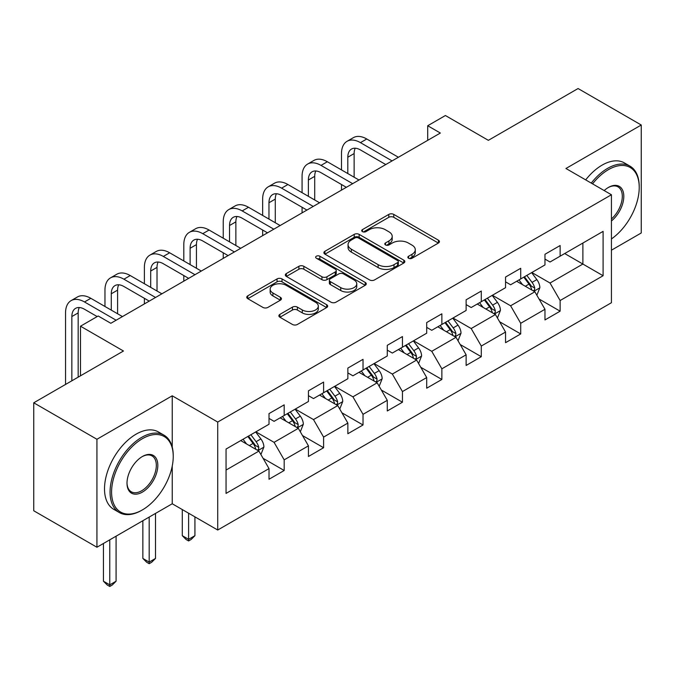 <?xml version="1.0" encoding="UTF-8"?>
<svg xmlns="http://www.w3.org/2000/svg" width="675" height="675" viewBox="0 0 675 675"><rect width="100%" height="100%" fill="white"/><g stroke="black" fill="none" stroke-linecap="round" stroke-linejoin="round"><path stroke-width="1.01" d="M408.577 258.263A2.455 1.417 0 0 0 412.054 258.263L438.413 243.042A3.51 2.025 0 0 0 439.433 241.608A3.51 2.025 0 0 0 438.413 240.182L393.761 214.405A3.51 2.025 0 0 0 388.8 214.405L362.441 229.618A2.455 1.417 0 0 0 361.724 230.622A2.455 1.417 0 0 0 362.441 231.626A2.455 1.417 0 0 0 365.918 231.626L369.326 229.652A11.222 6.48 0 0 1 385.206 229.652L388.927 231.803A11.222 6.48 0 0 1 392.209 236.385A11.222 6.48 0 0 1 388.927 240.967L385.509 242.933A2.455 1.417 0 0 0 384.792 243.937A2.455 1.417 0 0 0 385.509 244.941A2.455 1.417 0 0 0 388.986 244.941L392.394 242.975A11.222 6.48 0 0 1 408.274 242.975L411.995 245.118A11.222 6.48 0 0 1 415.277 249.699A11.222 6.48 0 0 1 411.995 254.289L408.577 256.255A2.455 1.417 0 0 0 407.86 257.259A2.455 1.417 0 0 0 408.577 258.263L408.577 256.255M279.906 314.364A3.51 2.025 0 0 0 278.876 315.79A3.51 2.025 0 0 0 279.906 317.225L292.435 324.456A3.51 2.025 0 0 0 297.397 324.456L326.666 307.555A3.51 2.025 0 0 0 327.687 306.129A3.51 2.025 0 0 0 326.666 304.695L282.015 278.918A3.51 2.025 0 0 0 277.054 278.918L247.784 295.819A3.51 2.025 0 0 0 246.755 297.245A3.51 2.025 0 0 0 247.784 298.679L262.913 307.412A3.51 2.025 0 0 0 267.874 307.412L280.403 300.181A3.51 2.025 0 0 0 281.433 298.755A3.51 2.025 0 0 0 280.403 297.321L272.902 292.984A9.382 5.417 0 0 1 270.152 289.153A9.382 5.417 0 0 1 275.94 284.15A9.382 5.417 0 0 1 286.166 285.323L315.562 302.299A9.382 5.417 0 0 1 318.313 306.129A9.382 5.417 0 0 1 312.517 311.133A9.382 5.417 0 0 1 302.29 309.96L297.397 307.133A3.51 2.025 0 0 0 292.435 307.133L279.906 314.364L279.906 317.225M611.432 250.197L641.25 232.976L641.25 125.01L578.07 88.535L488.362 140.332L445.407 115.526L427.714 125.744L440.353 133.034L110.827 323.291L98.187 315.993L80.502 326.202L80.502 375.815M172.235 447.044L172.235 395.795L96.93 439.273L33.75 402.798L123.457 351.008L80.502 326.202M172.235 395.795L217.721 422.061L611.432 194.754L611.432 302.721L217.721 530.027L217.721 422.061M641.25 125.01L565.945 168.488L611.432 194.754M369.579 279.923A3.51 2.025 0 0 0 374.541 279.923L403.802 263.022A3.51 2.025 0 0 0 404.831 261.588A3.51 2.025 0 0 0 403.802 260.153L359.159 234.377A3.51 2.025 0 0 0 354.198 234.377L324.928 251.277A3.51 2.025 0 0 0 323.899 252.712A3.51 2.025 0 0 0 324.928 254.146L369.579 279.923M317.351 258.787A2.455 1.417 0 0 1 319.84 259.141L319.84 256.222L365.234 282.428A3.51 2.025 0 0 1 366.263 283.854A3.51 2.025 0 0 1 365.234 285.289L335.964 302.189A3.51 2.025 0 0 1 331.003 302.189L286.36 276.413L286.36 273.544A3.51 2.025 0 0 0 285.331 274.978A3.51 2.025 0 0 0 286.36 276.413M286.36 273.544L298.882 266.313A3.51 2.025 0 0 1 303.843 266.313L321.95 276.767A3.51 2.025 0 0 0 326.911 276.767L335.222 271.974A3.51 2.025 0 0 0 336.251 270.54A3.51 2.025 0 0 0 335.222 269.106L316.373 258.221A2.455 1.417 0 0 1 315.647 257.226A2.455 1.417 0 0 1 317.166 255.909A2.455 1.417 0 0 1 319.84 256.222M96.93 439.273L96.93 547.239L33.75 510.764L33.75 402.798M263.081 458.317L284.183 470.5L284.183 459.852L308.441 445.846L308.441 456.494L323.603 447.736L323.603 437.088L347.861 423.082L347.861 433.73L363.023 424.98L363.023 414.332L387.281 400.326L387.281 410.974L402.443 402.216L402.443 391.567L426.701 377.561L426.701 388.209L441.863 379.46L441.863 368.812L466.13 354.805L466.13 365.453L481.292 356.695L481.292 346.047L505.55 332.041L505.55 342.689L520.712 333.939L520.712 323.291L544.97 309.285L544.97 319.933L560.132 311.183L560.132 300.527L603.096 275.729L603.096 231.373L582.879 243.042L582.879 264.052L603.096 275.729M284.183 470.5L269.021 479.25L269.021 468.602L226.058 493.408L226.058 449.052L269.021 424.246L269.021 413.598L284.183 404.848L284.183 415.496L308.441 401.49L308.441 390.842L323.603 382.084L323.603 392.732L347.861 378.726L347.861 368.077L363.023 359.328L363.023 369.976L387.281 355.97L387.281 345.322L402.443 336.563L402.443 347.212L426.701 333.205L426.701 322.557L441.863 313.808L441.863 324.456L466.13 310.449L466.13 299.801L481.292 291.043L481.292 301.691L505.55 287.685L505.55 277.037L520.712 268.287L520.712 278.935L544.97 264.929L544.97 254.281L560.132 245.523L560.132 256.179L603.096 231.373M280.133 417.833L298.333 428.338L274.075 442.344L255.876 431.84M269.021 418.416L274.075 421.335L284.183 415.496M274.075 442.344L284.183 459.852M298.333 428.338L308.441 445.846M319.562 395.069L337.753 405.574L313.495 419.58L295.296 409.075M308.441 395.651L313.495 398.571L323.603 392.732M313.495 419.58L323.603 437.088M337.753 405.574L347.861 423.082M358.982 372.313L377.173 382.818L352.915 396.824L334.724 386.319M347.861 372.895L352.915 375.815L363.023 369.976M352.915 396.824L363.023 414.332M377.173 382.818L387.281 400.326M398.402 349.549L416.593 360.053L392.335 374.06L374.144 363.555M387.281 350.131L392.335 353.05L402.443 347.212M392.335 374.06L402.443 391.567M416.593 360.053L426.701 377.561M437.822 326.793L456.022 337.298L431.755 351.304L413.564 340.799M426.701 327.375L431.755 330.294L441.863 324.456M431.755 351.304L441.863 368.812M456.022 337.298L466.13 354.805M477.242 304.028L495.442 314.533L471.184 328.539L452.984 318.035M466.13 304.611L471.184 307.53L481.292 301.691M471.184 328.539L481.292 346.047M495.442 314.533L505.55 332.041M516.67 281.273L534.862 291.777L510.604 305.783L492.404 295.279M505.55 281.855L510.604 284.774L520.712 278.935M510.604 305.783L520.712 323.291M534.862 291.777L544.97 309.285M564.68 253.547L582.879 264.052L550.024 283.019L531.833 272.514M544.97 259.09L550.024 262.01L560.132 256.179M550.024 283.019L560.132 300.527M96.93 547.239L172.235 503.761L217.721 530.027M427.714 125.744L427.714 140.332M226.058 470.062L258.913 451.094L240.713 440.589M258.913 451.094L269.021 468.602M539.03 299L560.132 311.183M499.61 321.756L520.712 333.939M460.19 344.52L481.292 356.695M420.77 367.276L441.863 379.46M381.341 390.04L402.443 402.216M341.921 412.796L363.023 424.98M302.501 435.561L323.603 447.736M172.235 503.761L172.235 466.121M409.565 258.609L411.995 257.2A11.222 6.48 0 0 0 415.277 252.619L415.277 249.699M392.209 236.385L392.209 239.304A11.222 6.48 0 0 1 388.927 243.886L386.497 245.287M438.362 243.067L393.761 217.316A3.51 2.025 0 0 0 388.8 217.316L363.428 231.972M403.76 263.048L359.159 237.296A3.51 2.025 0 0 0 354.198 237.296L324.97 254.171M397.609 262.592A2.455 1.417 0 0 0 398.326 261.588A2.455 1.417 0 0 0 397.609 260.584L358.417 237.963A2.455 1.417 0 0 0 354.94 237.963L351.346 240.038A11.222 6.48 0 0 0 348.055 244.62A11.222 6.48 0 0 0 351.346 249.202L378.135 264.668A11.222 6.48 0 0 0 394.006 264.668L397.609 262.592L397.609 265.511A2.455 1.417 0 0 0 398.326 264.507L398.326 261.588M348.055 244.62L348.055 247.539A11.222 6.48 0 0 0 351.346 252.121L351.346 249.202M397.609 265.511L394.006 267.587A11.222 6.48 0 0 1 378.135 267.587L351.346 252.121M286.402 276.438L298.882 269.232L298.882 266.313M336.251 270.54L336.251 273.459A3.51 2.025 0 0 1 335.222 274.894L326.911 279.686A3.51 2.025 0 0 1 321.95 279.686L303.843 269.232A3.51 2.025 0 0 0 298.882 269.232M319.84 259.141L365.192 285.314M340.74 287.618A9.382 5.417 0 0 0 350.966 288.79A9.382 5.417 0 0 0 356.763 283.787A9.382 5.417 0 0 0 354.012 279.956L343.651 273.974A3.51 2.025 0 0 0 338.698 273.974L330.387 278.775A3.51 2.025 0 0 0 329.358 280.209A3.51 2.025 0 0 0 330.387 281.635L340.74 287.618L340.74 290.537A9.382 5.417 0 0 0 350.966 291.71A9.382 5.417 0 0 0 356.763 286.706L356.763 283.787M329.358 280.209L329.358 283.12A3.51 2.025 0 0 0 330.387 284.555L330.387 281.635M340.74 290.537L330.387 284.555M318.313 306.129L318.313 309.049A9.382 5.417 0 0 1 312.517 314.052A9.382 5.417 0 0 1 302.29 312.879L297.397 310.044A3.51 2.025 0 0 0 292.435 310.044L279.956 317.25M270.152 289.153L270.152 292.073A9.382 5.417 0 0 0 272.902 295.903L272.902 292.984M280.353 300.215L272.902 295.903M326.616 307.589L282.015 281.838A3.51 2.025 0 0 0 277.054 281.838L247.835 298.704M536.861 295.237L539.865 287.66A9.467 5.468 -120 0 0 536.844 279.593L531.63 272.632M522.534 284.656L518.991 279.931M533.393 290.925L534.541 289.718L534.752 288.065A9.467 5.468 -120 0 0 532.043 282.369L526.821 275.408M524.45 276.775L530.238 284.496A4.826 2.784 60 0 1 531.115 285.964L534.752 288.065M523.792 277.155L529.006 284.116A9.467 5.468 60 0 1 531.723 289.811M341.491 169.923L341.491 153.579A26.806 15.474 60 0 1 347.043 141.311L353.363 137.666A26.806 15.474 60 0 1 366.761 138.991L398.402 157.258M347.043 141.311A26.806 15.474 60 0 1 360.442 142.636L392.082 160.903M385.762 164.548L360.442 149.934A17.871 10.319 -120 0 0 351.515 149.048A17.871 10.319 -120 0 0 347.811 157.224L347.811 173.568M355.244 148.222A17.871 10.319 -120 0 0 354.13 153.579L354.13 177.213M341.491 190.114L341.491 184.511M611.432 238.933A43.597 25.169 120 0 0 639.225 187.456A43.597 25.169 120 0 0 608.394 169.661A43.597 25.169 120 0 0 592.557 183.862M591.249 183.102A44.668 25.793 -60 0 1 607.643 168.345A44.668 25.793 -60 0 1 629.977 166.134A44.668 25.793 -60 0 1 639.225 186.578L639.225 187.456M604.184 190.569A21.802 12.589 -60 0 1 608.394 187.456L608.394 187.456A21.802 12.589 -60 0 1 623.734 194.645A21.802 12.589 -60 0 1 611.432 220.961M585.689 179.887A44.668 25.793 -60 0 1 602.083 165.139A44.668 25.793 -60 0 1 624.417 162.92L629.977 166.134M611.432 218.978A20.731 11.964 120 0 0 621.802 201.032A20.731 11.964 120 0 0 618.005 186.865A20.731 11.964 120 0 0 608.015 187.684M141.657 510.325L142.417 509.895A43.597 25.169 120 0 0 173.239 456.494A43.597 25.169 120 0 0 142.417 438.691A43.597 25.169 120 0 0 111.586 492.092A43.597 25.169 120 0 0 142.417 509.895L141.657 510.325A44.668 25.793 -60 0 1 119.315 512.544A44.668 25.793 -60 0 1 112.472 476.744A44.668 25.793 -60 0 1 141.657 437.383A44.668 25.793 -60 0 1 163.991 435.164A44.668 25.793 -60 0 1 173.239 455.617L173.239 456.494M142.417 492.092A21.802 12.589 -60 0 1 127.001 483.19A21.802 12.589 -60 0 1 142.417 456.494L142.417 456.494A21.802 12.589 -60 0 1 157.823 465.396A21.802 12.589 -60 0 1 142.417 492.092M127.001 482.743A20.731 11.964 120 0 0 131.287 491.805A20.731 11.964 120 0 0 141.657 490.776A20.731 11.964 120 0 0 155.199 472.517A20.731 11.964 120 0 0 152.018 455.903A20.731 11.964 120 0 0 142.028 456.722M119.315 512.544L113.763 509.33A44.668 25.793 -60 0 1 106.912 473.538A44.668 25.793 -60 0 1 136.097 434.168A44.668 25.793 -60 0 1 158.431 431.958L163.991 435.164M497.433 317.993L500.445 310.416A9.467 5.468 -120 0 0 497.424 302.358L492.202 295.397M483.114 307.42L479.571 302.687M493.973 313.689L495.121 312.474L495.332 310.821A9.467 5.468 -120 0 0 492.615 305.125L487.401 298.164M485.03 299.531L490.818 307.26A4.826 2.784 60 0 1 491.695 308.728L495.332 310.821M484.372 299.919L489.586 306.88A9.467 5.468 60 0 1 492.294 312.576M458.013 340.748L461.017 333.18A9.467 5.468 -120 0 0 457.996 325.114L452.782 318.153M443.694 330.176L440.151 325.451M454.553 336.445L455.701 335.239L455.912 333.585A9.467 5.468 -120 0 0 453.195 327.89L447.981 320.929M445.61 322.296L451.398 330.016A4.826 2.784 60 0 1 452.275 331.484L455.912 333.585M444.952 322.675L450.166 329.636A9.467 5.468 60 0 1 452.874 335.332M302.071 192.679L302.071 176.344A26.806 15.474 60 0 1 307.623 164.067L313.942 160.422A26.806 15.474 60 0 1 327.341 161.747L358.982 180.014M307.623 164.067A26.806 15.474 60 0 1 321.022 165.4L352.662 183.668M346.343 187.312L321.022 172.69A17.871 10.319 -120 0 0 312.086 171.804A17.871 10.319 -120 0 0 308.391 179.989L308.391 196.332M315.824 170.986A17.871 10.319 -120 0 0 314.71 176.344L314.71 199.977M302.071 212.87L302.071 207.267M262.651 215.443L262.651 199.1A26.806 15.474 60 0 1 268.203 186.832L274.514 183.187A26.806 15.474 60 0 1 287.921 184.511L319.562 202.778M268.203 186.832A26.806 15.474 60 0 1 281.602 188.156L313.242 206.423M306.923 210.068L281.602 195.455A17.871 10.319 -120 0 0 272.666 194.569A17.871 10.319 -120 0 0 268.971 202.745L268.971 219.088M276.404 193.742A17.871 10.319 -120 0 0 275.282 199.1L275.282 222.733M262.651 235.634L262.651 230.032M418.593 363.513L421.597 355.936A9.467 5.468 -120 0 0 418.576 347.878L413.362 340.909M404.266 352.941L400.722 348.207M415.133 359.21L416.281 357.995L416.483 356.341A9.467 5.468 -120 0 0 413.775 350.646L408.561 343.685M406.19 345.052L411.969 352.78A4.826 2.784 60 0 1 412.847 354.24L416.483 356.341M405.523 345.44L410.746 352.401A9.467 5.468 60 0 1 413.454 358.096M379.173 386.269L382.177 378.7A9.467 5.468 -120 0 0 379.156 370.634L373.942 363.673M364.846 375.697L361.302 370.972M375.705 381.966L376.861 380.759L377.063 379.105A9.467 5.468 -120 0 0 374.355 373.41L369.141 366.449M366.761 367.816L372.549 375.536A4.826 2.784 60 0 1 373.427 377.004L377.063 379.105M366.103 368.196L371.317 375.157A9.467 5.468 60 0 1 374.034 380.852M339.753 409.033L342.757 401.456A9.467 5.468 -120 0 0 339.736 393.398L334.513 386.429M325.426 398.461L321.882 393.727M336.285 404.73L337.433 403.515L337.643 401.861A9.467 5.468 -120 0 0 334.935 396.166L329.712 389.205M327.341 390.572L333.129 398.301A4.826 2.784 60 0 1 334.007 399.76L337.643 401.861M326.683 390.952L331.898 397.921A9.467 5.468 60 0 1 334.606 403.616M188.603 513.219L188.603 539.333L194.923 535.688L194.923 516.864M194.923 535.688L191.135 539.485L188.603 540.945L186.081 539.485L182.292 535.688L182.292 509.574M182.292 535.688L188.603 539.333L188.603 540.945M223.231 238.199L223.231 221.864A26.806 15.474 60 0 1 228.774 209.588L235.094 205.943A26.806 15.474 60 0 1 248.501 207.267L280.133 225.534M228.774 209.588A26.806 15.474 60 0 1 242.182 210.921L273.822 229.188M267.502 232.833L242.182 218.211A17.871 10.319 -120 0 0 233.246 217.325A17.871 10.319 -120 0 0 229.542 225.509L229.542 241.844M236.984 216.506A17.871 10.319 -120 0 0 235.862 221.864L235.862 245.497M223.231 258.39L223.231 252.788M183.803 260.963L183.803 244.62A26.806 15.474 60 0 1 189.354 232.352L195.674 228.707A26.806 15.474 60 0 1 209.073 230.032L240.713 248.299M189.354 232.352A26.806 15.474 60 0 1 202.762 233.677L234.394 251.944M228.082 255.589L202.762 240.975A17.871 10.319 -120 0 0 193.826 240.089A17.871 10.319 -120 0 0 190.122 248.265L190.122 264.608M197.556 239.262A17.871 10.319 -120 0 0 196.442 244.62L196.442 268.253M183.803 281.154L183.803 275.552M144.382 283.719L144.382 267.384A26.806 15.474 60 0 1 149.934 255.108L156.254 251.463A26.806 15.474 60 0 1 169.653 252.788L201.293 271.055M149.934 255.108A26.806 15.474 60 0 1 163.333 256.441L194.974 274.7M188.654 278.353L163.333 263.731A17.871 10.319 -120 0 0 154.406 262.845A17.871 10.319 -120 0 0 150.702 271.029L150.702 287.364M158.136 262.027A17.871 10.319 -120 0 0 157.022 267.384L157.022 291.018M144.382 303.91L144.382 298.308M300.324 431.789L303.337 424.221A9.467 5.468 -120 0 0 300.308 416.154L295.093 409.193M286.006 421.217L282.462 416.483M296.865 427.486L298.012 426.279L298.223 424.626A9.467 5.468 -120 0 0 295.507 418.93L290.292 411.961M287.921 413.336L293.709 421.057A4.826 2.784 60 0 1 294.587 422.525L298.223 424.626M287.263 413.716L292.477 420.677A9.467 5.468 60 0 1 295.186 426.372M149.183 517.067L149.183 562.098L155.503 558.453L155.503 513.422M155.503 558.453L151.715 562.241L149.183 563.701L146.661 562.241L142.864 558.453L142.864 520.72M142.864 558.453L149.183 562.098L149.183 563.701M104.963 306.484L104.963 290.14A26.806 15.474 60 0 1 110.514 277.872L116.834 274.219A26.806 15.474 60 0 1 130.233 275.552L161.873 293.819M110.514 277.872A26.806 15.474 60 0 1 123.913 279.197L155.554 297.464M149.234 301.109L123.913 286.495A17.871 10.319 -120 0 0 114.978 285.609A17.871 10.319 -120 0 0 111.282 293.785L111.282 310.129M118.716 284.782A17.871 10.319 -120 0 0 117.593 290.14L117.593 313.774M260.904 454.553L263.908 446.977A9.467 5.468 -120 0 0 260.887 438.919L255.673 431.949M246.578 443.981L243.042 439.248M257.445 450.25L258.593 449.035L258.795 447.382A9.467 5.468 -120 0 0 256.087 441.686L250.872 434.725M248.501 436.092L254.289 443.821A4.826 2.784 60 0 1 255.158 445.281L258.795 447.382M247.843 436.472L253.058 443.441A9.467 5.468 60 0 1 255.766 449.137M109.763 539.831L109.763 584.854L116.083 581.209L116.083 536.186M116.083 581.209L112.286 585.006L109.763 586.465L107.232 585.006L103.444 581.209L103.444 543.476M103.444 581.209L109.763 584.854L109.763 586.465M65.543 384.446L65.543 312.896A26.806 15.474 60 0 1 71.094 300.628L77.406 296.983A26.806 15.474 60 0 1 90.813 298.308L122.445 316.575M71.094 300.628A26.806 15.474 60 0 1 84.493 301.961L116.134 320.22M97.175 316.575L84.493 309.251A17.871 10.319 -120 0 0 75.558 308.365A17.871 10.319 -120 0 0 71.854 316.55L71.854 380.801M79.296 307.547A17.871 10.319 -120 0 0 78.173 312.896L78.173 377.156M411.995 257.2L411.995 254.289M385.509 244.941L385.509 242.933M388.927 243.886L388.927 240.967M362.441 231.626L362.441 229.618M388.8 217.316L388.8 214.405M393.761 217.316L393.761 214.405M438.413 243.042L438.413 240.182M324.928 254.146L324.928 251.277M354.198 237.296L354.198 234.377M359.159 237.296L359.159 234.377M403.802 263.022L403.802 260.153M378.135 267.587L378.135 264.668M394.006 267.587L394.006 264.668M303.843 269.232L303.843 266.313M321.95 279.686L321.95 276.767M326.911 279.686L326.911 276.767M335.222 274.894L335.222 271.974M365.234 285.289L365.234 282.428M292.435 310.044L292.435 307.133M297.397 310.044L297.397 307.133M302.29 312.879L302.29 309.96M280.403 300.181L280.403 297.321M247.784 298.679L247.784 295.819M277.054 281.838L277.054 278.918M282.015 281.838L282.015 278.918M326.666 307.555L326.666 304.695M533.925 291.237L539.806 287.845M532.043 282.369L536.844 279.593M525.302 286.259L529.006 284.116M366.761 138.991L360.442 142.636M354.13 153.579L347.811 157.224M494.505 313.993L500.377 310.601M492.615 305.125L497.424 302.358M485.882 309.015L489.586 306.88M455.085 336.757L460.958 333.366M453.195 327.89L457.996 325.114M446.462 331.779L450.166 329.636M327.341 161.747L321.022 165.4M314.71 176.344L308.391 179.989M287.921 184.511L281.602 188.156M275.282 199.1L268.971 202.745M415.665 359.513L421.538 356.122M413.775 350.646L418.576 347.878M407.042 354.535L410.746 352.401M376.237 382.278L382.118 378.886M374.355 373.41L379.156 370.634M367.613 377.3L371.317 375.157M336.817 405.034L342.689 401.642M334.935 396.166L339.736 393.398M328.193 400.056L331.898 397.921M248.501 207.267L242.182 210.921M235.862 221.864L229.542 225.509M209.073 230.032L202.762 233.677M196.442 244.62L190.122 248.265M169.653 252.788L163.333 256.441M157.022 267.384L150.702 271.029M297.397 427.798L303.269 424.406M295.507 418.93L300.308 416.154M288.773 422.82L292.477 420.677M130.233 275.552L123.913 279.197M117.593 290.14L111.282 293.785M257.977 450.554L263.849 447.162M256.087 441.686L260.887 438.919M249.353 445.576L253.058 443.441M90.813 298.308L84.493 301.961M78.173 312.896L71.854 316.55"/></g></svg>
